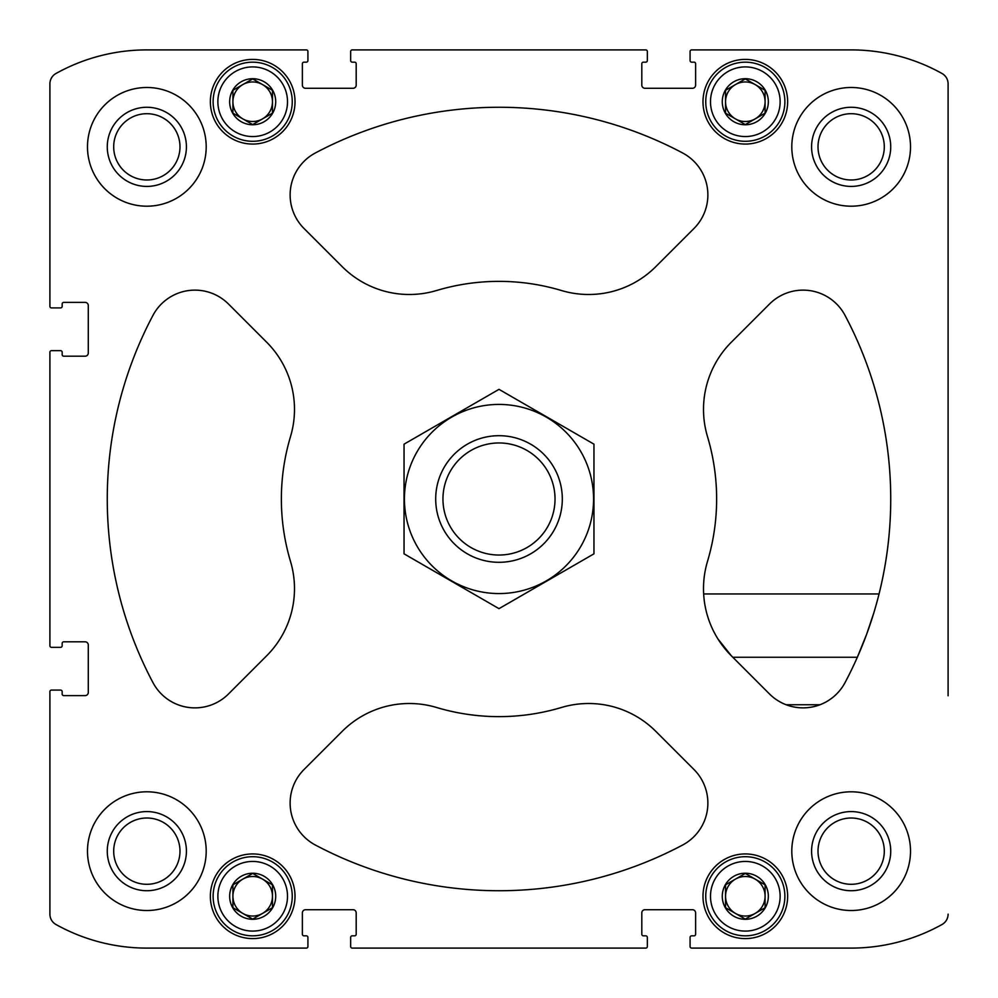 <?xml version="1.0" encoding="UTF-8"?>
<svg xmlns="http://www.w3.org/2000/svg" width="998" height="998" viewBox="0 0 998 998"><rect width="100%" height="100%" fill="white"/><g stroke="black" fill="none" stroke-linecap="round" stroke-linejoin="round"><path stroke-width="1.5" d="M113.697 146.843A33.146 33.146 0 0 1 163.41 118.138A33.146 33.146 0 0 1 163.41 175.548A33.146 33.146 0 0 1 113.697 146.843M818.011 851.157A33.146 33.146 0 0 1 867.724 822.452A33.146 33.146 0 0 1 867.724 879.862A33.146 33.146 0 0 1 818.011 851.157M731.322 655.773L769.495 693.959A47.48 47.48 0 0 0 845.019 682.644A391.727 391.727 0 0 0 845.019 315.356A47.48 47.48 0 0 0 769.495 304.041L731.322 342.227A94.96 94.96 0 0 0 707.495 436.6A217.626 217.626 0 0 1 707.495 561.4A94.96 94.96 0 0 0 731.322 655.773L717.812 638.757A94.96 94.96 0 0 0 731.322 655.773M948.1 695.768L948.1 83.857A11.876 11.876 0 0 0 942 73.478A186.763 186.763 0 0 0 851.157 49.9L691.664 49.9A1.584 1.584 0 0 0 690.08 51.484L690.08 60.579A1.584 1.584 0 0 0 691.664 62.163L694.034 62.163A1.584 1.584 0 0 1 695.618 63.747L695.618 85.117A3.169 3.169 0 0 1 692.45 88.286L644.97 88.286A3.169 3.169 0 0 1 641.801 85.117L641.801 63.747A1.584 1.584 0 0 1 643.386 62.163L645.756 62.163A1.584 1.584 0 0 0 647.34 60.579L647.34 51.484A1.584 1.584 0 0 0 645.756 49.9L352.244 49.9A1.584 1.584 0 0 0 350.66 51.484L350.66 60.579A1.584 1.584 0 0 0 352.244 62.163L354.614 62.163A1.584 1.584 0 0 1 356.199 63.747L356.199 85.117A3.169 3.169 0 0 1 353.03 88.286L305.55 88.286A3.169 3.169 0 0 1 302.382 85.117L302.382 63.747A1.584 1.584 0 0 1 303.966 62.163L306.336 62.163A1.584 1.584 0 0 0 307.92 60.579L307.92 51.484A1.584 1.584 0 0 0 306.336 49.9L146.843 49.9A186.763 186.763 0 0 0 56 73.478A11.876 11.876 0 0 0 49.9 83.857L49.9 306.336A1.584 1.584 0 0 0 51.484 307.92L60.579 307.92A1.584 1.584 0 0 0 62.163 306.336L62.163 303.966A1.584 1.584 0 0 1 63.747 302.382L85.117 302.382A3.169 3.169 0 0 1 88.286 305.55L88.286 353.03A3.169 3.169 0 0 1 85.117 356.199L63.747 356.199A1.584 1.584 0 0 1 62.163 354.614L62.163 352.244A1.584 1.584 0 0 0 60.579 350.66L51.484 350.66A1.584 1.584 0 0 0 49.9 352.244L49.9 645.756A1.584 1.584 0 0 0 51.484 647.34L55.04 647.34M51.484 647.34L60.579 647.34A1.584 1.584 0 0 0 62.163 645.756L62.163 643.386A1.584 1.584 0 0 1 63.747 641.801L85.117 641.801A3.169 3.169 0 0 1 88.286 644.97L88.286 692.45A3.169 3.169 0 0 1 85.117 695.618L63.747 695.618A1.584 1.584 0 0 1 62.163 694.034L62.163 691.664A1.584 1.584 0 0 0 60.579 690.08L51.484 690.08A1.584 1.584 0 0 0 49.9 691.664L49.9 914.143A11.876 11.876 0 0 0 56 924.522A186.763 186.763 0 0 0 146.843 948.1L306.336 948.1A1.584 1.584 0 0 0 307.92 946.516L307.92 942.96M307.92 946.516L307.92 937.421A1.584 1.584 0 0 0 306.336 935.837L303.966 935.837A1.584 1.584 0 0 1 302.382 934.253L302.382 912.883A3.169 3.169 0 0 1 305.55 909.714L353.03 909.714A3.169 3.169 0 0 1 356.199 912.883L356.199 934.253A1.584 1.584 0 0 1 354.614 935.837L352.244 935.837A1.584 1.584 0 0 0 350.66 937.421L350.66 946.516A1.584 1.584 0 0 0 352.244 948.1L645.756 948.1A1.584 1.584 0 0 0 647.34 946.516L647.34 942.96M647.34 946.516L647.34 937.421A1.584 1.584 0 0 0 645.756 935.837L643.386 935.837A1.584 1.584 0 0 1 641.801 934.253L641.801 912.883A3.169 3.169 0 0 1 644.97 909.714L692.45 909.714A3.169 3.169 0 0 1 695.618 912.883L695.618 934.253A1.584 1.584 0 0 1 694.034 935.837L691.664 935.837A1.584 1.584 0 0 0 690.08 937.421L690.08 946.516A1.584 1.584 0 0 0 691.664 948.1L851.157 948.1A186.763 186.763 0 0 0 942 924.522A11.876 11.876 0 0 0 948.1 914.143M948.1 83.857L948.1 618.785M49.9 352.244L49.9 645.756M55.04 690.08L51.484 690.08M49.9 691.664L49.9 914.143M146.843 948.1L306.336 948.1M350.66 942.96L350.66 946.516M352.244 948.1L645.756 948.1M690.08 942.96L690.08 946.516M691.664 948.1L851.157 948.1M851.157 49.9L691.664 49.9M690.08 51.484L690.08 55.04M647.34 55.04L647.34 51.484M645.756 49.9L352.244 49.9M350.66 51.484L350.66 55.04M307.92 55.04L307.92 51.484M306.336 49.9L146.843 49.9M49.9 83.857L49.9 306.336M51.484 307.92L55.04 307.92M55.04 350.66L51.484 350.66M295.021 896.266A42.34 42.34 0 0 0 231.524 859.602A42.34 42.34 0 0 0 231.524 932.93A42.34 42.34 0 0 0 295.021 896.266M787.647 896.266A42.34 42.34 0 0 0 724.149 859.602A42.34 42.34 0 0 0 724.149 932.93A42.34 42.34 0 0 0 787.647 896.266M295.021 101.734A42.34 42.34 0 0 0 231.524 65.07A42.34 42.34 0 0 0 231.524 138.398A42.34 42.34 0 0 0 295.021 101.734M787.647 101.734A42.34 42.34 0 0 0 724.149 65.07A42.34 42.34 0 0 0 724.149 138.398A42.34 42.34 0 0 0 787.647 101.734M206.199 851.157A59.356 59.356 0 0 0 146.843 791.801A59.356 59.356 0 0 0 87.487 851.157A59.356 59.356 0 0 0 146.843 910.513A59.356 59.356 0 0 0 206.199 851.157M206.199 146.843A59.356 59.356 0 0 0 146.843 87.487A59.356 59.356 0 0 0 87.487 146.843A59.356 59.356 0 0 0 146.843 206.199A59.356 59.356 0 0 0 206.199 146.843M910.513 146.843A59.356 59.356 0 0 0 851.157 87.487A59.356 59.356 0 0 0 791.801 146.843A59.356 59.356 0 0 0 851.157 206.199A59.356 59.356 0 0 0 910.513 146.843M910.513 851.157A59.356 59.356 0 0 0 851.157 791.801A59.356 59.356 0 0 0 791.801 851.157A59.356 59.356 0 0 0 851.157 910.513A59.356 59.356 0 0 0 910.513 851.157M315.356 845.019A391.727 391.727 0 0 0 682.644 845.019A47.48 47.48 0 0 0 693.959 769.495L655.773 731.322A94.96 94.96 0 0 0 561.4 707.495A217.626 217.626 0 0 1 436.6 707.495A94.96 94.96 0 0 0 342.227 731.322L304.041 769.495A47.48 47.48 0 0 0 315.356 845.019M152.981 315.356A391.727 391.727 0 0 0 152.981 682.644A47.48 47.48 0 0 0 228.505 693.959L266.678 655.773A94.96 94.96 0 0 0 290.505 561.4A217.626 217.626 0 0 1 290.505 436.6A94.96 94.96 0 0 0 266.678 342.227L228.505 304.041A47.48 47.48 0 0 0 152.981 315.356M682.644 152.981A391.727 391.727 0 0 0 315.356 152.981A47.48 47.48 0 0 0 304.041 228.505L342.227 266.678A94.96 94.96 0 0 0 436.6 290.505A217.626 217.626 0 0 1 561.4 290.505A94.96 94.96 0 0 0 655.773 266.678L693.959 228.505A47.48 47.48 0 0 0 682.644 152.981M88.286 305.55A3.169 3.169 0 0 0 85.117 302.382M85.117 356.199A3.169 3.169 0 0 0 88.286 353.03M353.03 88.286A3.169 3.169 0 0 0 356.199 85.117M302.382 85.117A3.169 3.169 0 0 0 305.55 88.286M692.45 88.286A3.169 3.169 0 0 0 695.618 85.117M641.801 85.117A3.169 3.169 0 0 0 644.97 88.286M644.97 909.714A3.169 3.169 0 0 0 641.801 912.883M695.618 912.883A3.169 3.169 0 0 0 692.45 909.714M305.55 909.714A3.169 3.169 0 0 0 302.382 912.883M356.199 912.883A3.169 3.169 0 0 0 353.03 909.714M88.286 644.97A3.169 3.169 0 0 0 85.117 641.801M85.117 695.618A3.169 3.169 0 0 0 88.286 692.45M870.456 623.376L870.456 623.376A391.727 391.727 0 0 0 877.729 599.074M707.495 561.4A94.96 94.96 0 0 0 703.652 593.96L879.038 593.96A391.727 391.727 0 0 0 845.019 315.356M873.662 613.346L866.751 633.942M866.489 634.653L857.332 657.27L732.819 657.27M704.101 599.324A94.96 94.96 0 0 0 704.276 600.709M707.058 614.369A94.96 94.96 0 0 0 715.728 635.227M819.969 704.75L786.175 704.75A47.48 47.48 0 0 0 839.218 691.165M811.586 851.157A39.571 39.571 0 0 1 870.942 816.888A39.571 39.571 0 0 1 870.942 885.426A39.571 39.571 0 0 1 811.586 851.157M811.586 146.843A39.571 39.571 0 0 1 870.942 112.574A39.571 39.571 0 0 1 870.942 181.112A39.571 39.571 0 0 1 811.586 146.843M818.011 146.843A33.146 33.146 0 0 1 867.724 118.138A33.146 33.146 0 0 1 867.724 175.548A33.146 33.146 0 0 1 818.011 146.843M107.273 146.843A39.571 39.571 0 0 1 166.629 112.574A39.571 39.571 0 0 1 166.629 181.112A39.571 39.571 0 0 1 107.273 146.843M107.273 851.157A39.571 39.571 0 0 1 166.629 816.888A39.571 39.571 0 0 1 166.629 885.426A39.571 39.571 0 0 1 107.273 851.157M113.697 851.157A33.146 33.146 0 0 1 163.41 822.452A33.146 33.146 0 0 1 163.41 879.862A33.146 33.146 0 0 1 113.697 851.157M784.877 101.734A39.571 39.571 0 0 0 725.534 67.465A39.571 39.571 0 0 0 725.534 136.002A39.571 39.571 0 0 0 784.877 101.734M780.137 101.734A34.818 34.818 0 0 0 727.904 71.582A34.818 34.818 0 0 0 727.904 131.886A34.818 34.818 0 0 0 780.137 101.734M768.335 101.734A23.029 23.029 0 0 0 733.792 81.786A23.029 23.029 0 0 0 733.792 121.681A23.029 23.029 0 0 0 768.335 101.734M765.092 101.734L765.092 90.307L745.306 78.892L725.534 90.307L725.534 113.161L745.306 124.575L765.092 113.161L765.092 90.307L745.306 78.892L725.534 90.307L725.534 113.161L745.306 124.575L765.092 113.161L765.092 101.734A19.785 19.785 0 0 0 735.426 84.605A19.785 19.785 0 0 0 735.426 118.862A19.785 19.785 0 0 0 765.092 101.734M292.252 101.734A39.571 39.571 0 0 0 232.908 67.465A39.571 39.571 0 0 0 232.908 136.002A39.571 39.571 0 0 0 292.252 101.734M287.511 101.734A34.818 34.818 0 0 0 235.279 71.582A34.818 34.818 0 0 0 235.279 131.886A34.818 34.818 0 0 0 287.511 101.734M275.71 101.734A23.029 23.029 0 0 0 241.179 81.786A23.029 23.029 0 0 0 241.179 121.681A23.029 23.029 0 0 0 275.71 101.734M272.466 101.734L272.466 90.307L252.694 78.892L232.908 90.307L232.908 113.161L252.694 124.575L272.466 113.161L272.466 90.307L252.694 78.892L232.908 90.307L232.908 113.161L252.694 124.575L272.466 113.161L272.466 101.734A19.785 19.785 0 0 0 242.801 84.605A19.785 19.785 0 0 0 242.801 118.862A19.785 19.785 0 0 0 272.466 101.734M784.877 896.266A39.571 39.571 0 0 0 725.534 861.998A39.571 39.571 0 0 0 725.534 930.535A39.571 39.571 0 0 0 784.877 896.266M780.137 896.266A34.818 34.818 0 0 0 727.904 866.114A34.818 34.818 0 0 0 727.904 926.418A34.818 34.818 0 0 0 780.137 896.266M768.335 896.266A23.029 23.029 0 0 0 733.792 876.319A23.029 23.029 0 0 0 733.792 916.214A23.029 23.029 0 0 0 768.335 896.266M765.092 896.266L765.092 884.839L745.306 873.425L725.534 884.839L725.534 907.693L745.306 919.108L765.092 907.693L765.092 884.839L745.306 873.425L725.534 884.839L725.534 907.693L745.306 919.108L765.092 907.693L765.092 896.266A19.785 19.785 0 0 0 735.426 879.138A19.785 19.785 0 0 0 735.426 913.395A19.785 19.785 0 0 0 765.092 896.266M292.252 896.266A39.571 39.571 0 0 0 232.908 861.998A39.571 39.571 0 0 0 232.908 930.535A39.571 39.571 0 0 0 292.252 896.266M287.511 896.266A34.818 34.818 0 0 0 235.279 866.114A34.818 34.818 0 0 0 235.279 926.418A34.818 34.818 0 0 0 287.511 896.266M275.71 896.266A23.029 23.029 0 0 0 241.179 876.319A23.029 23.029 0 0 0 241.179 916.214A23.029 23.029 0 0 0 275.71 896.266M272.466 896.266L272.466 884.839L252.694 873.425L232.908 884.839L232.908 907.693L252.694 919.108L272.466 907.693L272.466 884.839L252.694 873.425L232.908 884.839L232.908 907.693L252.694 919.108L272.466 907.693L272.466 896.266A19.785 19.785 0 0 0 242.801 879.138A19.785 19.785 0 0 0 242.801 913.395A19.785 19.785 0 0 0 272.466 896.266M555.025 499A56.025 56.025 0 0 1 470.981 547.528A56.025 56.025 0 0 1 470.981 450.472A56.025 56.025 0 0 1 555.025 499M562.311 499A63.311 63.311 0 0 1 467.351 553.828A63.311 63.311 0 0 1 467.351 444.172A63.311 63.311 0 0 1 562.311 499M499 404.427A94.573 94.573 0 0 1 580.898 546.28A94.573 94.573 0 0 1 417.102 546.28A94.573 94.573 0 0 1 499 404.427M593.96 553.828L593.96 444.172L499 389.345L404.04 444.172L404.04 553.828L499 608.655L593.96 553.828"/></g></svg>
